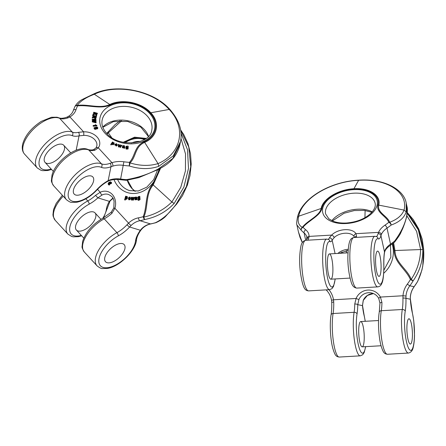 <?xml version="1.0" encoding="UTF-8"?>
<svg xmlns="http://www.w3.org/2000/svg" width="446" height="446" viewBox="0 0 446 446"><rect width="100%" height="100%" fill="white"/><g stroke="black" fill="none" stroke-linecap="round" stroke-linejoin="round"><path stroke-width="0.67" d="M380.522 273.783A12.666 2.676 86.7 0 0 380.633 259.617A12.666 2.676 86.7 0 0 377.6 251.115A12.666 2.676 86.7 0 0 375.616 258.234A12.666 2.676 86.7 0 0 376.63 271.458A12.666 2.676 86.7 0 0 379.067 276.397A12.666 2.676 86.7 0 0 380.522 273.783A12.666 2.676 86.7 0 0 380.633 259.617A12.666 2.676 86.7 0 0 377.6 251.115A12.666 2.676 86.7 0 0 375.66 263.909A12.666 2.676 86.7 0 0 379.067 276.397A12.666 2.676 86.7 0 0 380.522 273.783M390.278 245.35C387.49 247.313 385.678 249.325 384.848 251.388L384.524 252.542A2.531 1.801 -170.7 0 0 384.497 251.99L384.915 250.468A18.994 11.128 167.7 0 1 390.518 244.146A2.531 1.165 -124.3 0 1 390.278 245.35L394.353 242.323A2.531 1.338 -129 0 0 394.615 241.102C401.35 231.965 405.425 223.268 406.841 215.022L406.914 206.308L406.228 203.17L406.161 211.895C404.232 217.799 399.215 222.186 391.114 225.063A2.531 1.633 -116.8 0 0 389.614 222.275C387.73 216.087 376.77 212.53 378.765 205.021C381.252 195.404 369.427 187.61 353.923 188.736L358.617 180.312C386.938 178.266 408.592 192.455 404.054 210.094C401.93 215.479 397.118 219.538 389.614 222.275A2.531 2.046 -4.6 0 0 388.823 222.309A53.186 31.159 167.7 0 1 384.915 225.208A21.531 12.611 -12.3 0 0 378.565 232.372L378.08 233.687A2.531 2.141 16.6 0 1 380.945 235.711L381.414 234.423A18.994 11.128 167.7 0 1 387.017 228.101A55.722 32.647 -12.3 0 0 391.114 225.063A2.531 1.338 51 0 0 388.823 222.309C386.353 216.132 375.889 212.458 377.963 204.959L404.054 210.094L406.161 211.895M302.36 242.568L298.458 232.004L300.058 237.512L302.321 242.635M308.638 290.887C305.12 290.497 302.862 289.186 300.32 271.753C299.283 262.923 299.433 254.655 300.777 246.933C301.385 243.076 303.024 240.873 305.705 240.316L326.712 239.095A25.327 5.352 86.7 0 0 322.837 264.69A25.327 5.352 86.7 0 0 329.644 289.666L308.638 290.887A25.327 5.352 -93.3 0 1 301.83 265.911A25.327 5.352 -93.3 0 1 305.705 240.316L304.077 232.912A55.722 32.647 167.7 0 1 301.234 230.275L296.919 224.951C296.467 224.399 296.629 221.918 297.415 217.514L298.692 216.204C297.337 221.545 298.541 225.252 302.321 227.337C307.088 220.759 319.866 215.831 321.165 208.36C322.915 198.788 338.52 189.405 353.923 188.736A2.531 0.535 86.7 0 0 353.795 189.121C368.875 188.061 380.377 195.577 377.963 204.959M334.143 237.657L332.147 240.132A2.531 2.308 -154.5 0 0 329.349 237.924L331.64 235.092A2.531 1.533 -135.8 0 1 334.143 237.657A11.395 6.679 167.7 0 1 344.948 233.236A11.395 6.679 167.7 0 1 354.057 236.503L354.492 237.484M384.915 225.208A2.531 1.165 55.7 0 1 387.017 228.101L390.518 244.146A55.722 32.647 -12.3 0 0 394.615 241.102A2.531 0.97 40.9 0 1 394.677 242.011A2.531 0.97 40.9 0 1 394.526 242.117M384.848 251.388A2.531 1.901 -157.6 0 0 384.915 250.468M328.44 274.251A12.666 2.676 -93.3 0 1 327.42 261.027A12.666 2.676 -93.3 0 1 329.404 253.908A12.666 2.676 -93.3 0 1 332.811 266.396A12.666 2.676 -93.3 0 1 330.871 279.19A12.666 2.676 -93.3 0 1 328.44 274.251M354.642 237.478A2.531 2.308 25.5 0 1 356.532 236.352L355.98 233.682A13.932 8.162 -12.3 0 0 344.847 229.69A13.932 8.162 -12.3 0 0 331.64 235.092L309.056 236.402L308.877 237.701A2.531 2.141 -163.4 0 0 306.854 239.112M354.057 236.503A2.531 2.013 -31.2 0 1 355.98 233.682L378.565 232.372A2.531 1.901 22.4 0 1 381.414 234.423M353.795 189.121C338.798 189.806 323.64 198.866 321.923 208.21C320.702 215.658 308.325 220.659 303.029 227.282A2.531 1.94 137 0 0 301.234 230.275A2.531 2.219 -54 0 1 302.321 227.337A2.531 1.851 -153 0 1 303.029 227.282A53.186 31.159 -12.3 0 0 305.744 229.802A21.531 12.611 167.7 0 1 309.056 236.402A2.531 2.029 -178.6 0 0 306.965 238.32M111.16 182.397L110.82 183.824L111.572 183.261L111.489 182.498L110.469 181.812L111.489 182.498M110.82 183.824L110.575 182.314L109.415 182.592L110.151 183.116L109.08 184.923L109.409 185.023L108.891 184.9L109.409 185.023L110.48 183.217L109.744 182.693L110.903 182.414M109.415 182.592L109.783 182.698M138.489 199.273L139.392 199.2M139.481 196.842L138.79 196.63M140.066 199.607L139.843 196.402L139.514 196.301L139.737 199.507L140.066 199.607L138.634 200.41L137.859 199.663L139.392 199.29L139.358 198.743L138.31 199.245L137.675 197.416L138.455 196.53L139.152 196.742L139.514 196.301M107.313 181.578L109.309 180.624M135.261 199.892L134.737 198.849L136.253 198.013L135.701 197.466L136.476 197.656M135.205 199.847L136.638 199.49M136.141 197.556L134.72 198.018L135.45 198.141L136.036 197.567M136.588 197.16L136.097 197.138L136.588 197.16C136.994 197.439 137.156 198.191 137.061 199.412L137.173 199.769L136.303 199.39L134.876 199.747M130.304 199.195L129.602 198.961L130.304 199.195L129.831 199.769L128.621 199.747L129.323 196.981L129.792 197.115L130.394 198.777L128.671 198.515L129.217 199.468M124.59 199.858L125.655 196.173L126.034 196.279L125.911 196.703L126.67 196.418L127.11 196.736L126.87 198.726L126.369 199.122L125.359 198.615L124.969 199.964L124.59 199.858L125.298 200.064L125.599 199.028M126.352 196.413L126.034 196.279M126.001 199.184L127.199 198.827L127.444 196.837L126.681 196.418M131.364 200.009L130.901 197.26L131.314 197.26L131.62 199.44L132.284 197.271L132.707 197.277L132.964 199.395L133.672 197.283L134.09 197.288L133.114 200.025L132.679 200.02L132.434 197.907L131.799 200.014L131.364 200.009L132.127 200.115L132.534 198.777M131.843 198.693L131.314 197.26M133.198 198.682L132.707 197.277M132.679 200.02L133.443 200.126L134.419 197.388L134.09 197.288M77.905 230.95A12.666 6.194 137.4 0 0 91.157 224.773A12.666 6.194 137.4 0 0 95.026 212.887A12.666 6.194 137.4 0 0 81.506 216.89A12.666 6.194 137.4 0 0 76.372 230.025A12.666 6.194 137.4 0 0 77.905 230.95M159.718 168.75L152.649 184.427C144.827 193.358 147.342 206.225 143.211 216.672A53.186 44.561 106.9 0 1 138.461 217.832A21.531 18.035 -73.1 0 0 128.576 223.145L126.987 224.756A2.531 0.368 42.7 0 0 129.619 226.997L131.191 225.392A18.994 15.917 106.9 0 1 139.916 220.703A55.722 46.685 -73.1 0 0 144.889 219.488C156.407 217.208 166.168 211.867 174.163 203.46L183.886 187.086L188.496 168.443L187.504 149.728L181.004 133.109M138.461 217.832A2.531 1.271 79.6 0 0 139.916 220.703L150.503 223.914A55.722 46.685 -73.1 0 0 155.476 222.693C162.862 219.164 169.775 212.959 176.226 204.09L186.395 186.579L190.749 166.67L188.747 146.99L180.641 130.132M112.894 198.108A11.395 9.55 -73.1 0 0 112.754 198.175L109.37 201.352A2.531 1.165 30.5 0 0 110.062 201.012L107.363 208.087A2.531 1.912 7.3 0 1 106.343 209.391A22.796 11.156 137.4 0 1 102.82 218.245M113.819 207.953L114.081 201.107C113.044 198.671 113.652 197.037 108.372 194.417A11.395 9.55 -73.1 0 0 102.167 194.963L97.891 197.868L95.544 195.337L100.199 192.259A13.932 11.674 106.9 0 1 112.314 194.478A13.932 11.674 106.9 0 1 114.917 208.282L113.819 207.953L111.115 212.274L111.985 213.233L114.917 208.282L128.576 223.145A2.531 0.758 45.7 0 0 131.191 225.392M121.635 120.766L107.151 133.884M102.167 194.963A2.531 1.098 -115.3 0 1 100.199 192.259L97.529 189.349M108.227 251.165A12.666 6.194 -42.6 0 1 124.166 244.603A12.666 6.194 -42.6 0 1 120.297 256.489A12.666 6.194 -42.6 0 1 107.046 262.672A12.666 6.194 -42.6 0 1 105.518 261.741A12.666 6.194 -42.6 0 1 108.227 251.165A12.666 6.194 -42.6 0 1 124.166 244.603A12.666 6.194 -42.6 0 1 119.032 257.738A12.666 6.194 -42.6 0 1 105.518 261.741A12.666 6.194 -42.6 0 1 108.227 251.165M142.252 228.569L140.914 230.114A2.531 0.853 -144.1 0 1 140.356 230.259L141.778 228.597A18.994 15.917 106.9 0 1 150.503 223.914A2.531 1.271 -100.4 0 0 150.826 223.937C147.715 224.522 144.855 226.066 142.252 228.569A2.531 0.758 -134.3 0 1 141.778 228.597M180.959 138.36L185.514 153.931L185.441 170.835L180.753 187.398L171.888 201.971C164.095 209.648 154.74 214.682 143.818 217.079C148.384 206.944 145.402 193.965 153.184 184.962L160.538 168.326M144.889 219.488A2.531 0.697 -103 0 1 143.818 217.079A2.531 0.374 30.2 0 1 143.211 216.672A2.531 1.204 72.9 0 0 144.889 219.488M155.944 222.671A2.531 1.204 -107.1 0 1 155.86 222.705A2.531 1.204 -107.1 0 1 155.476 222.693A2.531 1.65 67.8 0 0 156.078 222.626C160.387 220.603 163.543 218.546 165.538 216.461L176.688 204.067L182.453 195.733L187.376 185.123L190.035 175.456L191.234 163.877L190.509 153.714L188 143.696L183.752 134.536L180.591 129.842M138.739 198.821L138.277 198.704L139.152 198.487C139.381 197.539 139.18 197.02 138.533 196.937L138.132 197.277L138.277 198.704L138.606 198.805L138.461 197.377L138.946 197.02M139.068 198.922L138.606 198.805M138.455 196.53L139.152 196.742M139.737 199.507L138.171 200.254M135.617 198.671L135.116 198.944L135.539 199.451L136.259 198.576L135.617 198.671L136.593 198.531M135.272 198.793L135.946 198.771M135.116 198.944L135.601 198.894M135.517 199.49L135.45 199.044M135.305 197.634L135.634 197.734M135.121 198.041L135.45 198.141M134.72 198.018L135.238 197.199L136.259 197.06C136.666 197.338 136.822 198.091 136.732 199.312L137.061 199.412M135.768 197.037L136.259 197.06M136.732 199.312L137.173 199.769M136.844 199.669L136.443 199.719M128.755 198.091L129.569 197.506M129.691 197.717L129.24 197.405L128.426 197.991L129.758 198.191L129.424 197.461M129.323 196.981L130.065 198.676L128.342 198.414L128.888 199.368L129.602 198.961M129.97 199.094L129.496 199.669L128.621 199.747M130.065 198.676L130.394 198.777M128.342 198.414L128.671 198.515M126.279 198.838C125.755 198.509 125.783 197.912 126.363 197.06L126.848 196.926M126.028 196.959C125.454 197.812 125.426 198.409 125.945 198.738L126.435 198.621L126.519 196.825L126.028 196.959L126.363 197.06M124.969 199.964L125.298 200.064M126.87 198.726L127.199 198.827M126.146 199.25L126.697 199.223M131.799 200.014L132.127 200.115M133.114 200.025L133.443 200.126M108.579 183.278L108.523 184.109L109.828 183.836L109.381 182.86L108.579 183.278L109.727 182.966M108.445 183.696L108.908 183.378M108.88 184.454L108.523 184.109L108.857 184.209L108.779 183.797M111.238 183.161L111.572 183.261M110.151 183.116L110.48 183.217M108.562 184.8L109.08 184.923L108.562 184.8C107.703 183.44 108.339 182.442 110.469 181.812M97.1 129.022L97.746 128.236L97.1 129.022L97.256 128.125M96.369 127.662L97.256 128.13M94.073 127.969L94.401 129.056L94.976 129.295C96.096 129.379 96.576 129.045 96.425 128.309M97.306 128.074L97.094 127.422L95.739 127.277L96.514 127.879L96.475 128.47M92.735 115.341L96.47 116.038L96.264 117.226C95.516 118.313 94.825 118.246 94.19 117.042L92.333 117.666L92.406 117.242L94.073 116.752L94.329 116.016L92.673 115.709L92.735 115.341L92.584 116.133L94.223 116.568M92.406 117.242L92.244 118.095L94.106 117.471C94.736 118.675 95.427 118.736 96.18 117.655L96.264 117.226M125.945 148.156L127.74 148.345L127.773 147.938C126.324 148.217 125.739 147.726 126.017 146.472L127.026 146.059L128.258 146.21L128.102 148.607L126.229 148.68L125.945 148.156L126.14 149.109L128.019 149.036L128.147 148.529M126.536 148.462L127.69 148.367L127.651 148.774M125.878 147.007L126.118 148.195M93.181 126.246L96.849 125.973L96.933 125.543L93.264 125.817L93.181 126.246L93.164 125.471L96.018 125.259L95.611 124.952L95.544 125.293M95.611 124.952L95.271 124.612L95.188 125.036L95.528 125.382M122.41 147.063L122.455 147.754L124.707 148.284L124.791 147.855L124.328 147.777L124.244 148.206M122.951 146.589L124.178 146.544M124.328 147.777L122.538 147.325L122.499 146.634L124.334 146.478L124.261 146.115L122.583 146.026L122.683 146.511M94.976 113.568L93.549 113L93.638 112.57L94.914 112.938L94.825 113.368M94.914 112.938L95.316 113.501L93.136 113.936L92.974 114.366L95.544 113.819L96.637 115.358L96.815 114.867L95.528 113.111L97.278 113.619L97.406 113.267L97.189 114.042L95.946 113.685M96.815 114.867L96.548 115.782L95.455 114.248L92.891 114.789L92.974 114.366M114.756 144.671L116.345 146.093L117.042 145.39L116.434 145.664L114.773 144.465L116.573 143.662L117.114 145.541L117.287 144.95M115.269 144.872L116.439 145.296M92.25 119.322L95.985 118.87L96.001 119.255L92.785 119.567L96.046 120.431L96.063 120.899L92.852 121.262L96.107 122.042L96.124 122.427L92.333 121.429L92.316 121.033L95.6 120.632L92.266 119.751L92.25 119.322L92.183 120.18L94.429 120.771M93.944 119.874L95.912 119.684L96.001 119.255M94.117 121.563L95.979 121.329L96.063 120.899M92.316 121.033L92.244 121.858L96.035 122.856L96.124 122.427M110.82 144.342L112.498 141.984L112.916 142.174L112.721 142.447L114.087 142.826L114.204 143.389L112.938 144.337L111.851 143.668L110.736 144.766L111.154 144.961L111.768 144.097L112.855 144.766L113.474 144.627L114.131 143.606M120.498 147.007L120.007 146.873L119.996 145.262L119.004 146.606L118.508 146.472L118.246 144.76L118.424 146.901L118.92 147.029L119.913 145.691L119.924 147.303L120.414 147.431L121.959 145.307L120.414 147.431M44.293 158.369A12.666 6.194 137.4 0 0 45.046 162.372A12.666 6.194 137.4 0 0 58.565 158.369A12.666 6.194 137.4 0 0 63.7 145.234A12.666 6.194 137.4 0 0 53.08 146.94A12.666 6.194 137.4 0 0 44.293 158.369M74.839 106.778L75.396 105.886M74.973 106.421A2.531 2.079 30.3 0 1 75.023 106.326C76.946 103.288 79.282 101.041 82.047 99.575L93.443 94.089C115.966 83.084 153.067 90.07 170.065 109.655A2.531 1.238 137.4 0 0 169.162 109.454C186.768 127.796 181.472 153.597 158.051 163.604C149.349 166.196 139.994 165.957 129.981 162.885C136.404 156.925 134.709 146.583 144.716 142.369C157.494 136.922 160.437 122.801 150.793 112.766L169.162 109.454C152.621 90.633 116.975 83.391 94.34 94.257C86.106 97.356 80.391 101.08 77.197 105.429C87.639 103.851 100.3 109.131 109.889 104.459C122.221 98.527 141.75 102.463 150.793 112.766A2.531 1.238 137.4 0 0 150.174 112.966C159.512 122.75 156.724 136.443 144.264 141.767C134.229 145.92 135.461 156.005 129.429 162.355A53.186 38.507 -168.6 0 1 123.876 161.786A21.531 15.588 11.4 0 0 111.952 162.69L110.034 163.331A2.531 1.433 70.1 0 1 110.954 166.765L112.844 166.124A18.994 13.754 -168.6 0 1 123.369 165.327A55.722 40.341 11.4 0 0 129.184 165.929C139.776 169.313 149.627 169.452 158.743 166.341L173.265 155.86L180.491 141.549M123.876 161.786L120.621 179.036A55.722 40.341 11.4 0 0 126.435 179.632C138.098 177.664 148.691 174.124 158.207 169.006L172.73 158.531L179.955 144.22M110.034 163.331A20.26 9.912 -42.6 0 1 101.471 163.833L88.765 150.007A20.26 9.912 137.4 0 0 94.87 150.23A2.531 1.684 77.4 0 0 93.443 149.655L95.912 148.033L96.827 146.009A11.395 8.251 11.4 0 0 83.675 135.383L79.048 135.863A2.531 1.684 -102.6 0 0 78.429 132.339L83.575 131.804A13.932 10.085 -168.6 0 1 97.083 137.028A13.932 10.085 -168.6 0 1 98.293 147.821A2.531 1.656 36.4 0 0 95.929 148.011M150.174 112.966C141.326 102.959 122.421 99.101 110.379 104.882C100.857 109.593 88.275 104.648 77.554 105.892A53.186 38.507 11.4 0 0 76.01 109.683A21.531 15.588 -168.6 0 1 69.922 116.941L68.188 117.789A2.531 1.433 -109.9 0 0 66.766 117.209L68.266 116.49A2.531 1.371 -121.2 0 1 69.922 116.941L83.575 131.804A2.531 0.552 -92.2 0 1 83.675 135.383M75.034 106.31A2.531 2.079 30.3 0 1 77.197 105.429A2.531 0.981 -104.9 0 1 77.554 105.892A2.531 1.717 -153.7 0 0 74.945 106.477M85.231 176.956A12.666 6.194 -42.6 0 1 92.84 176.956A12.666 6.194 -42.6 0 1 87.706 190.085A12.666 6.194 -42.6 0 1 74.187 194.088A12.666 6.194 -42.6 0 1 73.434 190.091A12.666 6.194 -42.6 0 1 85.231 176.956A12.666 6.194 -42.6 0 1 92.84 176.956A12.666 6.194 -42.6 0 1 87.706 190.085A12.666 6.194 -42.6 0 1 74.187 194.088A12.666 6.194 -42.6 0 1 75.424 185.525A12.666 6.194 -42.6 0 1 85.231 176.956M94.87 150.23L98.293 147.821L111.952 162.69A2.531 1.07 72 0 1 112.844 166.124M109.638 180.513L107.871 181.271A2.531 1.015 -118.4 0 0 108.161 180.669L110.095 179.827A18.994 13.754 -168.6 0 1 120.621 179.036L120.426 179.71C116.551 179.18 112.95 179.448 109.638 180.513A2.531 1.07 -108 0 0 110.095 179.827M129.184 165.929A2.531 0.725 -77.2 0 0 129.981 162.885A2.531 1.438 55 0 0 129.429 162.355A2.531 0.318 93.7 0 1 129.184 165.929M120.426 179.71L126.173 180.301A2.531 0.318 -86.3 0 0 126.435 179.632L126.558 180.295L138.896 177.586L157.761 169.686C164.663 166.325 169.759 162.561 173.037 158.402C175.635 155.721 179.404 148.49 179.961 144.192L180.496 141.527C182.687 130.918 179.208 120.292 170.065 109.655M93.264 125.817L93.164 125.471M95.271 124.612L96.933 125.543M126.346 147.08L126.976 146.806L127.695 147.548M126.474 146.935L126.547 147.587L127.567 147.687L127.065 146.377L126.363 146.84M127.065 146.377L126.976 146.806M127.567 147.687L127.762 147.358M127.74 148.345L127.773 147.938L127.69 148.367M125.817 147.213L126.017 146.472M124.283 146.79L122.918 146.818L123.336 147.308L124.244 146.996M123.52 146.767L123.436 147.197L124.2 147.213M123.113 146.756L123.029 147.186L123.436 147.197M124.217 147.498L124.127 147.921M122.499 146.634L122.455 147.754M124.334 146.478L124.261 146.115L124.189 146.489M123.771 145.92L123.687 146.349M123.297 145.92L123.213 146.349M122.583 146.026L123.274 145.586L124.456 145.786L124.791 147.855M95.544 113.819L95.455 114.248M96.637 115.358L96.548 115.782M97.278 113.619L97.189 114.042M97.406 113.267L93.766 112.225L93.638 112.57M116.913 144.671L116.423 143.946L115.419 144.13L116.913 144.671L116.897 144.309L116.83 144.643M116.423 143.946L116.813 144.738M117.276 145.156L117.359 144.727L117.203 145.112L115.274 144.409L115.776 145.262L117.042 145.39M115.748 144.309L116.339 144.376M92.266 119.751L92.183 120.18M94.173 121.139L94.089 121.557M92.333 121.429L92.244 121.858M94.675 116.523L95.896 116.752L95.801 117.287M95.985 116.322L94.753 116.094L94.808 117.476L95.84 117.159L95.896 116.752M92.673 115.709L92.584 116.133M94.19 117.042L94.106 117.471M93.961 117.209L93.877 117.638M93.426 117.404L93.337 117.828M92.333 117.666L92.244 118.095M94.329 116.016L94.24 116.445M112.152 143.562L112.743 143.094L113.658 143.517M112.827 142.664L112.147 143.356L112.509 143.93L113.078 143.991L113.752 143.294L113.401 142.709L112.827 142.664L112.743 143.094M113.401 142.709L113.312 143.138M111.238 144.532L111.154 144.961M113.557 144.197L113.474 144.627M112.938 144.337L112.855 144.766M111.851 143.668L111.768 144.097M118.508 146.472L118.424 146.901M119.004 146.606L118.92 147.029M118.329 144.337L118.803 144.459L118.876 146.137L119.907 144.755L120.387 144.889L120.409 146.505L121.485 145.179L121.959 145.307M120.007 146.873L119.924 147.303M119.996 145.641L119.907 146.071M119.996 145.262L119.913 145.691M94.703 127.528L94.535 128.114L96.052 128.303L95.684 127.472L94.703 127.528L94.613 127.957L95.595 127.902L95.968 128.732M95.684 127.472L95.595 127.902M96.052 128.303L96.068 127.857L95.985 128.281M97.183 128.593L96.999 128.258M97.094 127.422L97.011 127.851M96.581 127.249L96.492 127.679M96.514 127.879C96.665 128.621 96.18 128.95 95.065 128.872L94.976 129.295M95.065 128.872L94.491 128.626L94.401 129.056M94.491 128.626L94.078 127.751L97.038 127.026L97.752 127.662L97.746 128.236L97.752 127.662M412.366 331.952A12.666 2.676 86.7 0 0 408.926 318.767A12.666 2.676 86.7 0 0 406.969 331.211A12.666 2.676 86.7 0 0 410.242 344.039A12.666 2.676 86.7 0 0 410.392 344.05A12.666 2.676 86.7 0 0 412.366 331.952A12.666 2.676 86.7 0 0 408.926 318.767A12.666 2.676 86.7 0 0 406.986 331.562A12.666 2.676 86.7 0 0 410.392 344.05A12.666 2.676 86.7 0 0 412.366 331.952M414.217 286.683C411.97 289.722 410.699 293.133 410.404 296.919L410.348 299.205L410.342 296.897A18.994 18.537 101.4 0 1 414.144 286.689L417.4 281.833C422.295 272.032 424.38 261.306 423.639 249.649L418.911 229.489L407.315 212.625M392.943 243.432L394.164 250.546C394.303 262.822 406.055 269.272 410.42 279.547L413.068 280.958C419.658 271.502 422.903 261.01 422.797 249.476L418.292 229.835L407.254 213.244M363.217 300.453A11.395 11.122 101.4 0 1 373.441 293.552L367.392 295.453L363.217 300.453L362.47 305.622A2.531 0.541 -6 0 0 362.52 305.499L364.075 314.943A2.531 1.611 -13.6 0 1 364.081 315.394A22.796 4.817 -93.3 0 1 365.207 321.298M358.885 299.584L357.77 304.674A2.531 0.803 -179.2 0 0 354.748 304.027L356.081 298.474L358.885 299.584A11.395 11.122 101.4 0 1 371.328 292.894C374.579 293.613 377.048 295.442 378.743 298.391L379.953 303.208A2.531 0.803 0.8 0 1 381.932 302.449L380.421 297.064A13.932 13.597 -78.6 0 0 367.894 290.067A13.932 13.597 -78.6 0 0 356.081 298.474L333.497 299.784L333.731 302.081A2.531 0.418 178.8 0 0 331.746 302.527L331.54 300.309L333.497 299.784A21.531 21.012 101.4 0 0 328.953 289.705M406.836 215.758L416.597 231.323L420.595 249.47C420.372 260.308 417.239 270.276 411.19 279.363L410.42 279.547A53.186 51.909 101.4 0 1 407.31 284.186A21.531 21.012 -78.6 0 0 403.006 295.754L402.928 298.067A2.531 0.418 -1.2 0 1 405.949 298.324L406.011 296.027A18.994 18.537 101.4 0 1 409.813 285.819A55.722 54.379 -78.6 0 0 413.068 280.958A2.531 0.368 -146.5 0 0 411.19 279.363C407.393 268.977 395.189 262.805 394.972 250.507L393.623 242.908M407.31 284.186L409.813 285.819L414.144 286.689A55.722 54.379 -78.6 0 0 417.4 281.833A2.531 0.736 28.1 0 0 417.528 281.721L421.91 270.109L422.747 266.128L423.639 249.649M362.052 346.832A12.666 2.676 -93.3 0 1 358.774 334.009A12.666 2.676 -93.3 0 1 360.73 321.56A12.666 2.676 -93.3 0 1 364.137 334.048A12.666 2.676 -93.3 0 1 362.197 346.843A12.666 2.676 -93.3 0 1 362.052 346.832M378.738 298.385A2.531 0.362 -28.7 0 1 380.421 297.064L403.006 295.754L406.011 296.027M383.8 264.891A22.796 4.817 86.7 0 1 379.429 283.985A22.796 4.817 86.7 0 1 373.899 258.647A22.796 4.817 86.7 0 1 378.113 238.822A22.796 4.817 86.7 0 0 380.945 235.711L384.497 251.99A22.796 4.817 -93.3 0 0 383.8 264.891A2.531 0.407 -1.3 0 1 383.861 264.974C383.761 260.068 383.984 255.926 384.524 252.542M335.08 253.579L332.147 240.132A22.796 4.817 -93.3 0 1 329.917 241.615A2.531 2.459 -63.4 0 0 328.579 239.496L326.712 239.095M337.934 253.412A11.395 6.679 167.7 0 1 348.187 249.297M331.857 220.659A25.327 14.841 167.7 0 1 372.248 211.85M325.636 213.991A25.327 14.841 167.7 0 1 347.217 194.094A25.327 14.841 167.7 0 1 375.125 203.192C375.8 206.013 374.618 209.152 371.568 212.614C365.564 218.612 357.207 222.075 346.497 223.006C341.179 223.279 336.613 222.638 332.794 221.077L328.841 218.796L325.636 213.991M377.834 286.873A25.327 5.352 -93.3 0 1 371.027 261.897A25.327 5.352 -93.3 0 1 374.902 236.302L353.895 237.523A25.327 5.352 86.7 0 0 350.021 263.118A25.327 5.352 86.7 0 0 356.828 288.088L377.834 286.873C379.73 286.555 381.04 285.434 381.754 283.505C383.114 281.287 383.816 275.11 383.861 264.974M406.83 215.719L406.841 215.022M378.113 238.822A2.531 2.459 -63.4 0 0 376.775 236.698L374.902 236.302M335.147 278.945A22.796 4.817 -93.3 0 1 326.634 272.673A22.796 4.817 -93.3 0 1 329.917 241.615M306.441 240.271L306.854 237.155A18.994 11.128 -12.3 0 0 304.077 232.912A2.531 1.856 128.9 0 1 305.744 229.802M346.207 223.53A27.858 16.324 -12.3 0 0 375.354 196.747A27.858 16.324 -12.3 0 0 328.267 199.479A27.858 16.324 -12.3 0 0 346.207 223.53M378.08 233.687A20.26 4.282 -93.3 0 1 376.346 236.514M355.83 237.406A20.26 4.282 86.7 0 0 356.532 236.352M406.228 203.181C404.332 190.236 385.227 178.355 358.779 180.173A2.531 0.535 86.7 0 0 358.617 180.312C330.475 181.544 301.925 198.643 298.692 216.204L321.923 208.21M328.15 239.307A20.26 4.282 86.7 0 0 329.349 237.924M308.877 237.701A20.26 4.282 -93.3 0 1 307.64 240.204M145.351 138.979L134.642 137.914L124.116 142.447M158.921 169.145A27.858 23.343 106.9 0 1 142.162 191.596A27.858 23.343 106.9 0 1 118.552 186.88A27.858 23.343 106.9 0 1 114.003 179.587M125.198 142.625A27.858 23.343 106.9 0 1 144.459 139.542M106.343 209.391A22.796 11.156 137.4 0 1 109.37 201.352L97.891 197.868A22.796 11.156 -42.6 0 1 89.144 204.173A22.796 11.156 137.4 0 0 70.067 226.066A22.796 11.156 137.4 0 0 81.295 235.382M117.593 179.459A25.327 21.218 -73.1 0 0 121.435 185.38A25.327 21.218 -73.1 0 0 129.674 190.62L138.305 191L146.818 187.147L153.686 179.632L157.622 169.753M140.379 141.421A25.327 21.218 -73.1 0 0 131.369 143.015M127.255 180.229A25.327 21.218 -73.1 0 0 132.022 188.591A25.327 21.218 -73.1 0 0 135.171 191.356M85.816 198.816L87.773 200.945A20.26 9.912 137.4 0 0 95.544 195.337M63.221 196.212A25.327 12.393 137.4 0 0 55.193 220.291L67.892 234.117A25.327 12.393 -42.6 0 1 87.773 200.945A2.531 1.026 -118.2 0 1 89.144 204.173M108.411 131.893L108.177 132.624L111.662 137.563M123.247 142.274L134.586 137.173L146.165 138.411M135.484 241.108A22.796 11.156 -42.6 0 1 115.542 265.036A22.796 11.156 -42.6 0 1 98.828 259.962A22.796 11.156 -42.6 0 1 118.285 235.889A22.796 11.156 137.4 0 0 129.619 226.997L140.356 230.259A22.796 11.156 -42.6 0 0 135.484 241.108A2.531 1.912 7.3 0 0 136.504 239.803C136.866 236.999 138.332 233.771 140.914 230.114M126.987 224.756A20.26 9.912 -42.6 0 1 116.913 232.661L104.213 218.835A20.26 9.912 137.4 0 0 111.985 213.233M118.285 235.889A2.531 1.026 -118.2 0 0 116.913 232.661A25.327 12.393 137.4 0 0 97.033 265.833L84.333 252.007A25.327 12.393 -42.6 0 1 104.213 218.835A2.531 1.026 61.8 0 0 102.892 218.205L111.115 212.274M174.163 203.46L171.888 201.971L152.649 184.427M176.677 204.056L176.226 204.09M138.132 197.277L138.461 197.377M128.732 197.522L129.067 197.623M129.496 199.669L129.831 199.769M105.144 133.376A27.858 20.17 -168.6 0 1 124.172 102.803A27.858 20.17 -168.6 0 1 152.644 133.794A27.858 20.17 -168.6 0 1 105.144 133.376M76.16 150.235L79.048 135.863A22.796 11.156 -42.6 0 1 72.18 135.612A22.796 11.156 137.4 0 0 42.621 152.788A22.796 11.156 137.4 0 0 51.184 169.051M151.807 130.026A25.327 18.336 11.4 0 0 130.583 107.062A25.327 18.336 11.4 0 0 102.145 120.052C101.281 124.523 102.786 128.966 106.666 133.371C118.564 147.994 150.575 144.627 151.807 130.026M148.496 136.325A25.327 18.336 11.4 0 0 127.835 120.766A25.327 18.336 11.4 0 0 102.764 127.143M68.188 117.789A20.26 9.912 -42.6 0 1 59.625 118.29L72.33 132.116A20.26 9.912 137.4 0 0 78.429 132.339M66.755 117.214C63.176 118.396 60.589 118.603 58.983 117.833A2.531 2.158 113.3 0 1 59.625 118.29A25.327 12.393 137.4 0 0 32.859 129.753A25.327 12.393 137.4 0 0 24.547 154.115L37.252 167.941A25.327 12.393 -42.6 0 1 45.559 143.579A25.327 12.393 -42.6 0 1 72.33 132.116A2.531 2.158 -66.7 0 1 72.18 135.612M93.448 94.106L94.34 94.257L110.379 104.882M76.01 109.683A2.531 1.739 -161.9 0 0 73.255 110.608A2.531 1.739 -161.9 0 0 73.222 110.742M96.849 189.6A22.796 11.156 -42.6 0 1 71.444 200.828A22.796 11.156 -42.6 0 1 75.787 179.186A22.796 11.156 -42.6 0 1 101.32 167.328A22.796 11.156 137.4 0 0 110.954 166.765L108.161 180.669A22.796 11.156 -42.6 0 0 96.849 189.6A2.531 0.379 42.6 0 0 97.217 189.684C100.467 186.183 104.018 183.378 107.871 181.271M101.32 167.328A2.531 2.158 -66.7 0 0 101.471 163.833A25.327 12.393 137.4 0 0 74.699 175.295A25.327 12.393 137.4 0 0 66.393 199.657L53.687 185.837A25.327 12.393 -42.6 0 1 62 161.469A25.327 12.393 -42.6 0 1 88.765 150.007A2.531 2.158 113.3 0 0 88.124 149.549C90.192 150.096 91.965 150.129 93.437 149.655M158.743 166.341L158.051 163.604L144.264 141.767M157.75 169.675L158.207 169.006M126.229 148.68L126.14 149.109M115.832 143.88L115.759 144.253M116.434 145.664L116.345 146.093M96.247 117.298L96.18 117.655M412.277 312.601A22.796 4.817 86.7 0 1 413.654 344.502A22.796 4.817 86.7 0 1 406.813 343.125A22.796 4.817 86.7 0 1 405.236 311.185A22.796 4.817 86.7 0 0 405.949 298.324L410.348 299.205A22.796 4.817 -93.3 0 0 412.277 312.601A2.531 1.611 -13.6 0 0 412.266 312.15L410.404 299.171M364.081 315.394A22.796 4.817 86.7 0 1 362.47 305.622L357.77 304.674A22.796 4.817 -93.3 0 1 357.045 313.978A2.531 1.806 -170.6 0 0 354.102 312.295A25.327 5.352 86.7 0 0 354.386 340.125A25.327 5.352 86.7 0 0 360.284 355.841L362.682 354.771L364.209 352.463L365.687 346.642M346.28 252.927A25.327 24.72 101.4 0 1 346.425 250.568M341.948 253.177A25.327 24.72 101.4 0 1 341.948 251.918M412.266 312.15L413.76 320.73L414.512 335.269C414.429 339.774 414.05 343.537 413.375 346.559C412.823 350.238 411.19 352.401 408.48 353.048A25.327 5.352 -93.3 0 1 402.582 337.332A25.327 5.352 -93.3 0 1 402.292 309.502L381.285 310.717A25.327 5.352 86.7 0 0 381.575 338.547A25.327 5.352 86.7 0 0 387.474 354.263C384.452 353.784 383.354 353.288 380.99 345.544C378.559 336.591 377.734 320.83 379.262 312.128A2.531 1.806 9.4 0 1 381.285 310.717A20.26 4.282 86.7 0 0 381.932 302.449M405.236 311.185A2.531 1.806 -170.6 0 0 402.292 309.502A20.26 4.282 -93.3 0 0 402.928 298.067M365.569 346.648A22.796 4.817 -93.3 0 1 358.707 346.258A22.796 4.817 -93.3 0 1 357.045 313.978M360.284 355.841L339.278 357.056A25.327 5.352 -93.3 0 1 333.379 341.341A25.327 5.352 -93.3 0 1 333.095 313.516L354.102 312.295A20.26 4.282 86.7 0 0 354.748 304.027M339.278 357.056C336.262 356.577 335.163 356.081 332.8 348.337C330.363 339.384 329.544 323.623 331.066 314.926A2.531 1.806 9.4 0 1 333.095 313.516A20.26 4.282 -93.3 0 0 333.731 302.081M383.694 273.27A27.858 27.189 -78.6 0 0 392.224 243.973M364.934 217.704L365.118 210.484M422.797 249.476L394.164 250.546M327.191 289.811A2.531 0.452 137.4 0 0 326.823 290.602A2.531 0.452 137.4 0 0 326.873 290.63M298.463 232.031L296.919 224.951M406.914 206.303C407.549 208.204 407.527 211.337 406.847 215.708C406.072 219.387 404.717 223.608 402.794 228.374L400.993 232.316C400.486 233.91 398.378 237.144 394.677 242.016A2.531 2.531 0 0 1 394.364 242.312M339.322 253.334L348.097 250.334M353.895 237.523C350.45 238.315 348.354 239.876 347.847 257.487C347.835 266.373 348.945 274.574 351.169 282.084C352.217 285.847 354.107 287.848 356.828 288.088M332.415 220.915L344.039 213.266L354.258 210.568L364.421 210.395L371.847 212.307M329.644 289.666L332.041 288.595L333.569 286.287L335.241 278.94M358.779 180.173C329.471 181.539 301.117 198.961 297.415 217.514M347.941 252.832L329.404 253.908M350.026 278.081L330.871 279.19M120.158 120.76L115.062 124.629L106.711 133.421M67.892 234.117L71.555 236.425L73.233 236.832L78.39 236.687L81.696 235.811M103.544 217.849L107.363 208.087M62.351 195.259L56.202 203.359L53.526 209.581L52.94 214.766L53.202 216.472L55.193 220.291M84.333 252.007C82.516 249.136 81.769 247.285 82.075 246.46L82.661 241.325C85.872 231.909 92.617 224.199 102.892 218.205M97.033 265.833C99.742 267.884 101.521 268.787 102.374 268.548L107.531 268.403C119.718 266.541 135.656 250.552 136.504 239.803M113.195 198.163L110.062 201.012M135.233 191.351L132.323 188.775L127.534 180.195M156.078 222.626A2.531 2.531 0 0 1 155.86 222.705L150.826 223.937M138.645 199.345L138.31 199.245M139.158 196.636L138.829 196.535M109.086 184.99L108.757 184.889M76.372 230.025L83.803 238.108M95.026 212.887L100.941 219.326M74.939 106.483L73.255 110.608C72.508 112.916 70.847 114.873 68.266 116.49M37.252 167.941L40.909 170.255L42.587 170.656L47.75 170.511L51.563 169.463M58.983 117.833L57.01 117.22L51.491 117.253L41.339 121.329C31.582 127.751 25.422 135.149 22.852 143.517C21.692 147.955 22.255 151.489 24.547 154.115M53.687 185.837C51.875 182.966 51.123 181.115 51.435 180.284L52.015 175.155C55.477 161.168 77.431 144.426 88.124 149.549M66.393 199.657C69.097 201.709 70.875 202.618 71.728 202.373L76.89 202.228C84.021 200.667 90.8 196.485 97.217 189.684M148.367 136.459L140.808 127.093L127.695 121.451L113.423 121.596L102.831 127.316M126.173 180.301A2.531 2.531 0 0 0 126.558 180.295M122.288 147.291L122.371 146.862M114.683 144.894L114.773 144.465M114.12 143.818L114.204 143.389M93.989 128.175L94.078 127.751M97.724 128.498L97.813 128.069M45.046 162.372L53.381 171.442M63.7 145.234L70.73 152.894M408.48 353.048L387.474 354.263M407.315 212.597L413.336 219.649L418.727 228.982L422.245 239.285L423.7 249.671M346.336 252.927L346.492 250.557M363.284 300.453L362.52 305.499M365.274 321.298L364.075 314.943M379.953 303.208L379.262 312.128M390.456 245.228L390.852 257.152L383.844 270.282M326.16 289.867L326.823 290.602C329.321 293.351 330.893 296.59 331.54 300.309M331.066 314.926C331.612 311.564 331.841 307.433 331.746 302.533M378.526 320.529L360.73 321.56M381.046 345.75L362.197 346.843"/></g></svg>
